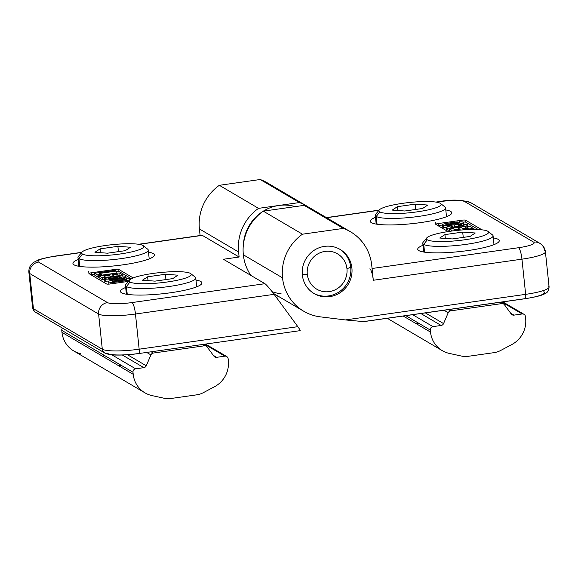 <?xml version="1.0" encoding="UTF-8"?>
<svg xmlns="http://www.w3.org/2000/svg" width="578" height="578" viewBox="0 0 578 578"><rect width="100%" height="100%" fill="white"/><g stroke="black" fill="none" stroke-linecap="round" stroke-linejoin="round"><path stroke-width="0.87" d="M525.655 318.608A25.613 24.673 -59.5 0 1 511.833 344.531L500.656 350.478A20.49 19.739 -59.5 0 1 494.002 352.652L468.288 356.301L494.002 352.652A20.49 19.739 120.5 0 0 500.656 350.478L511.833 344.531A25.613 24.673 120.5 0 0 525.655 318.608L525.438 316.563A3.071 2.962 120.5 0 0 522.151 313.97L513.965 315.133A3.071 2.962 -59.5 0 1 511.227 313.991L504.45 304.751A3.071 2.962 120.5 0 0 501.718 303.609L450.645 310.856A3.071 2.962 120.5 0 0 448.225 312.727L443.564 323.593A3.071 2.962 -59.5 0 1 441.144 325.465L432.958 326.628L412.656 314.685L432.958 326.628A3.071 2.962 120.5 0 0 430.299 330.067A3.071 2.962 -59.5 0 1 432.958 326.628L441.144 325.465A3.071 2.962 120.5 0 0 443.564 323.593L448.225 312.727A3.071 2.962 -59.5 0 1 450.645 310.856L501.718 303.609A3.071 2.962 -59.5 0 1 504.45 304.751L511.227 313.991A3.071 2.962 120.5 0 0 513.965 315.133L522.151 313.97A3.071 2.962 -59.5 0 1 525.438 316.563M430.299 330.067L405.814 315.66L430.299 330.067L430.516 332.104A25.613 24.673 120.5 0 0 449.301 353.404L461.381 356.048A20.49 19.739 120.5 0 0 468.288 356.301A20.49 19.739 -59.5 0 1 461.381 356.048L449.301 353.404A25.613 24.673 -59.5 0 1 442.307 350.665A25.613 24.673 -59.5 0 1 430.516 332.104L403.191 316.029L430.516 332.104M415.705 323.391A20.49 3.352 -6 0 0 418.638 323.203A20.49 3.352 174 0 1 415.705 323.391M501.849 302.034L522.151 313.97L501.849 302.034M510.627 313.175L513.965 315.133L510.627 313.175M499.58 302.352L501.718 303.609L499.58 302.352M448.506 309.598L450.645 310.856L448.506 309.598M443.998 310.241L448.225 312.727L443.998 310.241M425.357 312.886L443.564 323.593L425.357 312.886M420.849 313.529L441.144 325.465L420.849 313.529M543.833 291.666A25.613 4.191 174 0 1 524.997 298.674L363.461 321.599L345.369 319.93L525.655 294.346L521.956 259.161L373.309 280.258L371.719 265.179A46.103 44.405 120.5 0 0 343.332 228.404L304.144 205.356L263.286 211.151L302.467 234.198L343.332 228.404L302.467 234.198A46.103 44.405 120.5 0 0 282.526 277.837A46.103 44.405 120.5 0 0 320.328 316.86L345.369 319.93L320.328 316.86A46.103 44.405 -59.5 0 1 303.746 311.246A46.103 44.405 -59.5 0 1 282.526 277.837L243.345 254.79A46.103 44.405 -59.5 0 1 263.286 211.151L304.144 205.356A46.103 44.405 -59.5 0 1 317.748 213.354M302.352 275.027A25.613 24.673 -59.5 0 1 324.482 246.38A25.613 24.673 -59.5 0 1 351.901 267.997A25.613 24.673 -59.5 0 1 329.763 296.637A25.613 24.673 -59.5 0 1 302.352 275.027A25.613 24.673 120.5 0 0 314.136 293.588A25.613 24.673 120.5 0 0 340.449 292.49A25.613 24.673 120.5 0 0 351.901 267.997L350.716 267.296L351.901 267.997A25.613 24.673 120.5 0 0 340.11 249.436A25.613 24.673 120.5 0 0 313.796 250.527A25.613 24.673 120.5 0 0 302.352 275.027M350.499 231.771L311.318 208.723A46.103 44.405 120.5 0 0 304.144 205.356L343.332 228.404A46.103 44.405 -59.5 0 1 350.499 231.771A46.103 44.405 -59.5 0 1 371.719 265.179L373.309 280.258A10.245 2.189 -98.1 0 0 369.877 268.813A10.245 2.189 81.9 0 1 373.309 280.258L521.956 259.161A10.245 2.189 -98.1 0 0 518.531 247.716A20.49 3.352 -6 0 0 533.595 242.11L464.734 201.599A10.245 9.869 -59.5 0 1 470.983 202.82A10.245 9.869 120.5 0 0 464.734 201.599L533.595 242.11A20.49 3.352 174 0 1 518.531 247.716A10.245 2.189 81.9 0 1 521.956 259.161A30.735 5.029 -6 0 0 545.401 251.762C545.061 248.952 543.855 246.618 541.788 244.74L539.852 243.331A10.245 9.869 120.5 0 0 533.595 242.11A10.245 9.869 -59.5 0 1 539.852 243.331A10.245 9.869 -59.5 0 1 544.563 250.751A30.735 5.029 174 0 1 545.401 251.762A30.735 5.029 174 0 1 521.956 259.161L525.655 294.346A30.735 5.029 -6 0 0 549.1 286.941A30.735 5.029 174 0 1 525.655 294.346L345.369 319.93L363.461 321.599M518.531 247.716L372.073 268.495L518.531 247.716M281.146 293.812A46.103 44.405 -59.5 0 1 272.13 291.702M250.895 275.424A46.103 44.405 -59.5 0 1 243.345 254.79A46.103 44.405 120.5 0 0 250.895 275.424M443.42 225.565A11.3 1.85 174 0 1 442.134 224.864A11.3 1.85 174 0 1 442.127 224.806A5.859 0.961 174 0 1 444.814 223.765A24.579 4.024 174 0 1 457.747 221.93A24.579 4.024 -6 0 0 444.814 223.765A5.859 0.961 -6 0 0 442.127 224.806A11.3 1.85 -6 0 0 443.42 225.565A5.859 0.961 -6 0 0 447.914 225.586A24.579 4.024 -6 0 0 454.597 224.799L454.807 226.807A24.579 4.024 -6 0 0 458.73 226.193A24.579 4.024 174 0 1 454.807 226.807A24.579 4.024 174 0 1 452.617 227.103A24.579 4.024 -6 0 0 454.807 226.807L454.597 224.799A24.579 4.024 -6 0 0 460.847 223.751A24.579 4.024 174 0 1 454.597 224.799A24.579 4.024 174 0 1 447.914 225.586A5.859 0.961 174 0 1 443.42 225.565L443.629 227.58L443.42 225.565M442.343 226.814A11.3 1.85 -6 0 0 442.343 226.872A11.3 1.85 -6 0 0 443.629 227.58A11.3 1.85 174 0 1 442.343 226.814M457.834 222.761L457.899 223.354L457.834 222.761M326.628 217.725L378.987 210.298L326.628 217.725M436.361 202.156L440.161 201.614A10.245 2.189 -98.1 0 0 439.779 201.52A10.245 2.189 81.9 0 1 440.161 201.614L436.361 202.156M462.097 221.93L461.916 220.204L438.131 223.578L438.341 225.586L442.148 225.044L438.341 225.586A3.071 0.506 -6 0 0 437.958 225.644M460.926 224.539L460.847 223.751A5.859 0.961 -6 0 0 463.527 222.711A11.3 1.85 -6 0 0 462.241 221.952A5.859 0.961 -6 0 0 459.691 221.822A5.859 0.961 174 0 1 462.241 221.952A11.3 1.85 174 0 1 463.527 222.653A11.3 1.85 174 0 1 463.527 222.711A5.859 0.961 174 0 1 460.847 223.751L460.926 224.539M449.901 225.174L450.11 227.183L451.642 227.306L450.898 226.865A9.494 1.553 174 0 1 452.56 226.576L451.324 225.846L452.56 226.576L452.625 227.197M464.734 201.599A20.49 3.352 -6 0 0 440.161 201.614A20.49 3.352 174 0 1 464.734 201.599M438.131 223.578A3.071 0.506 -6 0 0 435.79 224.315A3.071 0.506 -6 0 0 435.87 224.416L448.051 231.583L435.87 224.416A3.071 0.506 174 0 1 438.131 223.578L461.916 220.204A3.071 0.506 174 0 1 465.601 220.196L481.994 229.842L465.601 220.196L465.81 222.212A3.071 0.506 -6 0 0 462.862 222.125M467.992 250.549A40.98 6.712 174 0 1 425.957 252.355A40.98 6.712 174 0 1 422.988 245.282A40.98 6.712 -6 0 0 417.735 249.248A40.98 6.712 -6 0 0 467.992 250.549A40.98 6.712 -6 0 0 499.255 240.679A40.98 6.712 -6 0 0 493.294 237.89A40.98 6.712 174 0 1 467.992 250.549M420.502 222.609A40.98 6.712 174 0 1 378.46 224.416A40.98 6.712 174 0 1 375.49 217.342A40.98 6.712 -6 0 0 370.245 221.309A40.98 6.712 -6 0 0 420.502 222.609A40.98 6.712 -6 0 0 451.758 212.74A40.98 6.712 -6 0 0 445.797 209.951A40.98 6.712 174 0 1 420.502 222.609M449.063 226.265A5.859 0.961 -6 0 0 446.382 227.306A11.3 1.85 -6 0 0 447.668 228.064A5.859 0.961 -6 0 0 452.162 228.086A24.579 4.024 -6 0 0 458.845 227.299A24.579 4.024 -6 0 0 465.095 226.251A5.859 0.961 -6 0 0 467.775 225.21A11.3 1.85 -6 0 0 466.489 224.452A5.859 0.961 -6 0 0 463.939 224.322A5.859 0.961 174 0 1 466.489 224.452A11.3 1.85 174 0 1 467.775 225.153A11.3 1.85 174 0 1 467.775 225.21L467.927 226.655L467.775 225.21A5.859 0.961 174 0 1 465.095 226.251L465.304 228.267A24.579 4.024 174 0 1 463.115 228.664A24.579 4.024 -6 0 0 465.304 228.267L465.095 226.251A24.579 4.024 174 0 1 458.845 227.299L458.925 228.086L458.845 227.299A24.579 4.024 174 0 1 452.162 228.086A5.859 0.961 174 0 1 447.668 228.064L447.885 230.073A11.3 1.85 174 0 1 446.592 229.314A11.3 1.85 -6 0 0 446.592 229.372A11.3 1.85 -6 0 0 447.885 230.073A5.859 0.961 -6 0 0 449.713 230.217A5.859 0.961 174 0 1 447.885 230.073L447.668 228.064A11.3 1.85 174 0 1 446.382 227.364A11.3 1.85 174 0 1 446.382 227.306A5.859 0.961 174 0 1 449.063 226.265A24.579 4.024 174 0 1 449.995 226.085M462.516 225.218A9.494 1.553 -6 0 0 459.842 225.536L458.585 224.799A24.579 4.024 174 0 1 461.995 224.43A24.579 4.024 -6 0 0 458.585 224.799L459.842 225.536A9.494 1.553 174 0 1 462.516 225.218L463.26 225.651A9.494 1.553 174 0 1 460.904 226.049A9.494 1.553 174 0 1 460.789 226.063A60.206 9.855 174 0 1 457.552 226.54A60.206 9.855 174 0 1 454.272 226.988A9.494 1.553 174 0 1 454.156 227.002A9.494 1.553 174 0 1 451.642 227.306A9.494 1.553 -6 0 0 454.156 227.002A9.494 1.553 -6 0 0 454.272 226.988A60.206 9.855 -6 0 0 457.552 226.54A60.206 9.855 -6 0 0 460.789 226.063A9.494 1.553 -6 0 0 460.904 226.049A9.494 1.553 -6 0 0 463.26 225.651L464.047 225.333L463.838 223.325M458.267 222.718A9.053 1.481 -6 0 0 455.76 223.014A9.053 1.481 174 0 1 458.267 222.718L459.011 223.159A9.494 1.553 174 0 1 456.656 223.549A9.494 1.553 174 0 1 456.541 223.563A61.311 10.036 174 0 1 453.246 224.047A61.311 10.036 174 0 1 449.901 224.502A9.053 1.481 174 0 1 449.843 224.51A9.053 1.481 174 0 1 447.394 224.806L446.65 224.365A9.053 1.481 174 0 1 448.998 223.975A62.424 10.216 174 0 1 455.76 223.014A62.424 10.216 -6 0 0 448.998 223.975A9.053 1.481 -6 0 0 446.65 224.365M475.102 229.473L474.177 228.931L470.564 229.444L474.177 228.931L475.102 229.473M468.426 228.18L463.491 228.888L461.504 227.718L458.123 228.202L460.102 229.365L455.413 230.03L460.102 229.365L458.123 228.202L458.267 229.625L458.123 228.202L461.504 227.718L463.491 228.888L468.426 228.18L466.236 226.894L469.849 226.381L466.236 226.894M453.217 228.744L449.612 229.256L452.495 230.947L449.612 229.256L449.894 231.308L449.612 229.256L453.217 228.744L455.413 230.03M462.147 229.957L473.238 228.382L469.849 226.381L473.238 228.382L473.31 229.054L473.238 228.382L462.147 229.957M478.317 229.567L465.81 222.212L478.317 229.567M458.246 229.423A24.579 4.024 174 0 1 455.052 229.82A24.579 4.024 -6 0 0 458.246 229.423M446.418 227.703A5.859 0.961 174 0 1 443.629 227.58A5.859 0.961 -6 0 0 446.418 227.703M463.7 224.329L463.527 222.711L463.7 224.329M448.008 226.518L447.914 225.586L448.008 226.518M458.585 224.799L458.751 226.366L458.585 224.799M459.915 226.193L459.842 225.536M462.082 225.261L462.147 225.854L462.082 225.261M452.242 228.881L452.162 228.086L452.242 228.881M451.418 226.764L451.476 227.313L451.418 226.764M452.56 226.576A9.494 1.553 -6 0 0 450.898 226.865M445.652 222.674L445.862 224.683L447.394 224.806A9.053 1.481 -6 0 0 449.843 224.51A9.053 1.481 -6 0 0 449.901 224.502A61.311 10.036 -6 0 0 453.246 224.047A61.311 10.036 -6 0 0 456.541 223.563A9.494 1.553 -6 0 0 456.656 223.549A9.494 1.553 -6 0 0 459.011 223.159L459.799 222.833L459.589 220.825M465.601 220.196A3.071 0.506 -6 0 0 461.916 220.204M363.389 321.679L525.185 298.718A5.123 1.091 -98.1 0 0 525.655 294.346A5.123 1.091 81.9 0 1 525.185 298.718A5.123 1.091 81.9 0 1 524.997 298.674M548.262 285.937A30.735 5.029 174 0 1 549.1 286.941L545.401 251.762M263.286 211.151A46.103 44.405 120.5 0 0 243.345 254.79L282.526 277.837A46.103 44.405 -59.5 0 1 302.467 234.198L263.286 211.151M444.619 206.743A35.345 5.787 174 0 1 445.58 207.899A35.345 5.787 174 0 1 414.852 216.916A35.345 5.787 174 0 1 376.242 216.447L377.058 224.228L376.242 216.447A35.345 5.787 -6 0 0 417.742 216.54A35.345 5.787 -6 0 0 444.995 206.996L440.566 203.507A31.248 5.115 174 0 1 416.471 211.945A31.248 5.115 174 0 1 379.782 211.866L376.242 216.447A35.345 5.787 174 0 1 375.274 215.291L376.206 224.098M379.269 209.951L375.664 214.286A35.345 5.787 -6 0 0 376.242 216.447L379.782 211.866A31.248 5.115 174 0 1 379.269 209.951A31.248 5.115 174 0 1 408.675 202.575A31.248 5.115 174 0 1 440.234 203.283A31.248 5.115 -6 0 0 402.765 203.311A31.248 5.115 -6 0 0 379.782 211.866A31.248 5.115 -6 0 0 417.251 211.837A31.248 5.115 -6 0 0 440.234 203.283A31.248 5.115 174 0 1 440.566 203.507M404.81 211.006L392.238 210.096L397.44 206.664L415.206 204.142L427.771 205.053L422.576 208.485L404.81 211.006L422.576 208.485L427.771 205.053L415.206 204.142L397.44 206.664L392.238 210.096L404.81 211.006M397.837 210.5L397.44 206.664L397.837 210.5M415.763 209.453L415.206 204.142L415.763 209.453M492.116 234.682A35.345 5.787 174 0 1 493.077 235.838A35.345 5.787 174 0 1 462.349 244.855A35.345 5.787 174 0 1 423.732 244.386L424.555 252.167L423.732 244.386A35.345 5.787 -6 0 0 465.239 244.48A35.345 5.787 -6 0 0 492.492 234.935L488.063 231.446A31.248 5.115 174 0 1 463.968 239.884A31.248 5.115 174 0 1 427.279 239.805L423.732 244.386A35.345 5.787 174 0 1 422.771 243.23L423.696 252.037M426.766 237.89L423.161 242.225A35.345 5.787 -6 0 0 423.732 244.386L427.279 239.805A31.248 5.115 174 0 1 426.766 237.89A31.248 5.115 174 0 1 456.172 230.514A31.248 5.115 174 0 1 487.731 231.222A31.248 5.115 -6 0 0 450.262 231.251A31.248 5.115 -6 0 0 427.279 239.805A31.248 5.115 -6 0 0 464.748 239.776A31.248 5.115 -6 0 0 487.731 231.222A31.248 5.115 174 0 1 488.063 231.446M452.307 238.945L439.735 238.035L444.93 234.603L462.696 232.089L475.268 232.992L470.073 236.424L452.307 238.945L470.073 236.424L475.268 232.992L462.696 232.089L444.93 234.603L439.735 238.035L452.307 238.945M445.335 238.439L444.93 234.603L445.335 238.439M463.253 237.392L462.696 232.089L463.253 237.392M243.389 244.696A40.98 39.47 -59.5 0 1 263.012 211.346A40.98 39.47 120.5 0 0 243.389 244.696M263.33 211.143A40.98 39.47 -59.5 0 1 295.315 206.606A40.98 39.47 120.5 0 0 263.33 211.143M350.716 267.296L346.945 268.698A20.49 19.739 -59.5 0 1 329.236 291.615A20.49 19.739 -59.5 0 1 307.301 274.319L302.287 274.326L307.301 274.319A20.49 19.739 120.5 0 0 329.236 291.615A20.49 19.739 120.5 0 0 346.945 268.698A20.49 19.739 120.5 0 0 325.009 251.408A20.49 19.739 120.5 0 0 307.301 274.319A20.49 19.739 -59.5 0 1 325.009 251.408A20.49 19.739 -59.5 0 1 346.945 268.698L350.716 267.296A25.613 24.673 -59.5 0 1 339.553 291.594A25.613 24.673 -59.5 0 1 313.551 293.227A25.613 24.673 120.5 0 0 339.553 291.594A25.613 24.673 120.5 0 0 350.716 267.296A25.613 24.673 120.5 0 0 339.51 249.089A25.613 24.673 -59.5 0 1 350.716 267.296M103.643 354.993L103.859 357.031L103.643 354.993M228.346 360.795A25.613 24.673 -59.5 0 1 214.525 386.725L203.348 392.664A20.49 19.739 -59.5 0 1 196.693 394.839L170.98 398.488L196.693 394.839A20.49 19.739 120.5 0 0 203.348 392.664L214.525 386.725A25.613 24.673 120.5 0 0 228.346 360.795L228.129 358.757A3.071 2.962 120.5 0 0 224.842 356.164L216.656 357.327A3.071 2.962 -59.5 0 1 213.925 356.178L207.141 346.945A3.071 2.962 120.5 0 0 204.41 345.796L153.336 353.05A3.071 2.962 120.5 0 0 150.923 354.921L146.256 365.787A3.071 2.962 -59.5 0 1 143.843 367.659L135.649 368.822L111.792 354.784L135.649 368.822A3.071 2.962 120.5 0 0 132.998 372.254A3.071 2.962 -59.5 0 1 135.649 368.822L143.843 367.659A3.071 2.962 120.5 0 0 146.256 365.787L150.923 354.921A3.071 2.962 -59.5 0 1 153.336 353.05L204.41 345.796A3.071 2.962 -59.5 0 1 207.141 346.945L213.925 356.178A3.071 2.962 120.5 0 0 216.656 357.327L224.842 356.164A3.071 2.962 -59.5 0 1 228.129 358.757M132.998 372.254L61.752 330.349A3.071 2.962 -59.5 0 1 62.41 328.08A3.071 2.962 120.5 0 0 61.752 330.349L132.998 372.254L133.207 374.298A25.613 24.673 120.5 0 0 151.992 395.598L164.073 398.242A20.49 19.739 120.5 0 0 170.98 398.488A20.49 19.739 -59.5 0 1 164.073 398.242L151.992 395.598A25.613 24.673 -59.5 0 1 144.999 392.859A25.613 24.673 -59.5 0 1 133.207 374.298L61.969 332.386L133.207 374.298M80.747 353.685A25.613 24.673 -59.5 0 1 61.969 332.386A25.613 24.673 120.5 0 0 73.753 350.947L144.999 392.859M102.443 356.2L103.274 356.077L102.443 356.2M118.396 365.585A20.49 3.352 -6 0 0 121.329 365.397A20.49 3.352 174 0 1 118.396 365.585M61.969 332.386L61.752 330.349M204.547 344.221L224.842 356.164L204.547 344.221M213.318 355.362L216.656 357.327L213.318 355.362M202.271 344.546L204.41 345.796L202.271 344.546M151.198 351.792L153.336 353.05L151.198 351.792M146.689 352.428L150.923 354.921L146.689 352.428M127.5 354.748L146.256 365.787L127.5 354.748M122.348 355.015L143.843 367.659L122.348 355.015M138.496 353.519A25.613 4.191 174 0 1 107.79 353.541A5.123 4.935 -59.5 0 1 102.306 349.22L98.607 314.042L29.738 273.524A30.735 5.029 174 0 1 28.9 272.52A30.735 5.029 -6 0 0 29.738 273.524L33.437 308.71L29.738 273.524A10.245 9.869 -59.5 0 1 38.589 262.065A20.49 3.352 174 0 1 53.66 256.459A10.245 2.189 -98.1 0 0 53.277 256.372A10.245 2.189 81.9 0 1 53.66 256.459L81.679 252.485L53.66 256.459A20.49 3.352 -6 0 0 38.589 262.065A10.245 9.869 120.5 0 0 29.738 273.524L98.607 314.042L102.306 349.22A30.735 5.029 -6 0 0 139.161 349.191L135.462 314.013A30.735 5.029 174 0 1 98.607 314.042A10.245 9.869 -59.5 0 1 107.457 302.583L38.589 262.065L107.457 302.583A20.49 3.352 -6 0 0 132.03 302.561A10.245 2.189 81.9 0 1 135.462 314.013L274.109 294.332L297.836 326.678C299.801 329.417 300.538 330.724 300.033 330.594C300.538 330.724 299.801 329.417 297.836 326.678L274.109 294.332C269.868 288.675 266.819 285.127 264.955 283.697C266.819 285.127 269.868 288.675 274.109 294.332L135.462 314.013L139.161 349.191L297.836 326.678L139.161 349.191A5.123 1.091 81.9 0 1 138.691 353.563A5.123 1.091 81.9 0 1 138.496 353.519M238.598 251.994L199.41 228.946L238.598 251.994A46.103 44.405 -59.5 0 1 258.532 208.355L219.351 185.307A46.103 44.405 120.5 0 0 199.41 228.946L200.104 235.535L199.41 228.946A46.103 44.405 -59.5 0 1 219.351 185.307L260.216 179.512L299.397 202.56A46.103 44.405 -59.5 0 1 306.571 205.927A46.103 44.405 -59.5 0 1 308.898 207.401A46.103 44.405 120.5 0 0 299.397 202.56L258.532 208.355L299.397 202.56L260.216 179.512L219.351 185.307L258.532 208.355A46.103 44.405 120.5 0 0 238.598 251.994L239.126 257.022L223.397 259.255L264.955 283.697L132.03 302.561L264.955 283.697L223.397 259.255L239.126 257.022L202.314 235.369A10.245 2.189 -98.1 0 0 201.932 235.275L138.561 244.27M306.571 205.927L267.383 182.879A46.103 44.405 120.5 0 0 260.216 179.512A46.103 44.405 -59.5 0 1 273.813 187.51M38.921 313.03A5.123 4.935 -59.5 0 1 35.793 312.423C34.384 311.918 33.322 310.343 32.599 307.698A30.735 5.029 -6 0 0 33.437 308.71L102.306 349.22L33.437 308.71A5.123 4.935 120.5 0 0 35.793 312.423A5.123 4.935 -59.5 0 1 33.437 308.71A30.735 5.029 174 0 1 32.599 307.698L28.9 272.52C28.654 269.651 29.37 267.079 31.053 264.796L33.119 262.65L39.528 259.363L53.277 256.372L81.816 252.319M201.592 235.47A10.245 2.189 81.9 0 1 202.314 235.369L139.06 244.342L202.314 235.369L239.126 257.022M276.363 297.403L278.61 296.456L276.363 297.403M128.771 278.61A11.3 1.85 174 0 1 130.057 279.311A11.3 1.85 174 0 1 130.057 279.369L130.057 279.369A5.859 0.961 174 0 1 127.377 280.409L127.492 281.529L127.377 280.409A24.579 4.024 174 0 1 114.444 282.245L114.56 283.365L114.444 282.245A24.579 4.024 -6 0 0 127.377 280.409A5.859 0.961 -6 0 0 130.057 279.369A11.3 1.85 -6 0 0 128.771 278.61A5.859 0.961 -6 0 0 126.221 278.48A5.859 0.961 174 0 1 128.771 278.61M118.743 269.42A3.071 0.506 -6 0 0 115.058 269.42L91.273 272.802A3.071 0.506 -6 0 0 88.933 273.539A3.071 0.506 -6 0 0 89.012 273.64L106.59 283.979A3.071 0.506 -6 0 0 110.275 283.971L128.352 281.407L110.275 283.971A3.071 0.506 174 0 1 106.59 283.979L89.012 273.64A3.071 0.506 174 0 1 91.273 272.802L115.058 269.42A3.071 0.506 174 0 1 118.743 269.42L133.193 277.917L118.743 269.42L118.952 271.429A3.071 0.506 -6 0 0 116.091 271.335M117.695 280.308L117.76 280.98L117.695 280.308M111.344 280.424A24.579 4.024 174 0 1 117.594 279.376A24.579 4.024 -6 0 0 111.344 280.424A5.859 0.961 -6 0 0 108.657 281.464A11.3 1.85 -6 0 0 109.95 282.223A5.859 0.961 -6 0 0 114.444 282.245A5.859 0.961 174 0 1 109.95 282.223A11.3 1.85 174 0 1 108.657 281.522A11.3 1.85 174 0 1 108.657 281.464A5.859 0.961 174 0 1 111.344 280.424M107.927 276.833L108.144 278.842L109.676 278.964A9.494 1.553 -6 0 0 112.342 278.639L113.606 279.384L112.342 278.639A9.494 1.553 174 0 1 109.676 278.964L108.931 278.524A9.494 1.553 174 0 1 111.279 278.134A9.494 1.553 174 0 1 111.395 278.112A60.206 9.855 174 0 1 114.639 277.642A60.206 9.855 174 0 1 117.919 277.187A9.494 1.553 174 0 1 118.035 277.173A9.494 1.553 174 0 1 120.542 276.876L121.293 277.31L122.081 276.992L121.871 274.984M148.495 252.145A40.98 6.712 174 0 1 123.193 264.803A40.98 6.712 174 0 1 81.151 266.603A40.98 6.712 174 0 1 78.189 259.529A40.98 6.712 -6 0 0 72.936 263.496A40.98 6.712 -6 0 0 123.193 264.803A40.98 6.712 -6 0 0 154.449 254.927A40.98 6.712 -6 0 0 148.495 252.145M195.985 280.084A40.98 6.712 174 0 1 170.691 292.743A40.98 6.712 174 0 1 128.648 294.542A40.98 6.712 174 0 1 125.679 287.468A40.98 6.712 -6 0 0 120.434 291.435A40.98 6.712 -6 0 0 170.691 292.743A40.98 6.712 -6 0 0 201.946 282.866A40.98 6.712 -6 0 0 195.985 280.084M119.632 277.599A9.494 1.553 -6 0 0 121.293 277.31A9.494 1.553 174 0 1 119.632 277.599L120.867 278.329A24.579 4.024 -6 0 0 123.128 277.91A5.859 0.961 -6 0 0 125.809 276.869A11.3 1.85 -6 0 0 124.516 276.111A5.859 0.961 -6 0 0 121.972 275.981A5.859 0.961 174 0 1 124.516 276.111A11.3 1.85 174 0 1 125.809 276.811A11.3 1.85 174 0 1 125.809 276.869L125.982 278.488L125.809 276.869A5.859 0.961 174 0 1 123.128 277.91L123.208 278.697L123.128 277.91A24.579 4.024 174 0 1 120.867 278.329L120.932 278.943L120.867 278.329L119.632 277.599L119.783 279.087M120.029 276.089A24.579 4.024 -6 0 0 113.346 276.876A24.579 4.024 -6 0 0 107.096 277.924A5.859 0.961 -6 0 0 104.408 278.964A11.3 1.85 -6 0 0 105.702 279.723A5.859 0.961 -6 0 0 110.196 279.745L110.29 280.677L110.196 279.745A5.859 0.961 174 0 1 105.702 279.723L105.911 281.732A11.3 1.85 174 0 1 104.625 280.973A11.3 1.85 -6 0 0 104.625 281.031A11.3 1.85 -6 0 0 105.911 281.732A5.859 0.961 -6 0 0 108.693 281.862A5.859 0.961 174 0 1 105.911 281.732L105.702 279.723A11.3 1.85 174 0 1 104.408 279.022A11.3 1.85 174 0 1 104.408 278.964A5.859 0.961 174 0 1 107.096 277.924A24.579 4.024 174 0 1 113.346 276.876A24.579 4.024 174 0 1 120.029 276.089M124.277 278.589A24.579 4.024 -6 0 0 117.594 279.376A24.579 4.024 174 0 1 124.277 278.589M112.183 279.333L112.392 281.341L113.924 281.457A9.053 1.481 -6 0 0 116.431 281.161A9.053 1.481 174 0 1 113.924 281.457L113.18 281.024A9.494 1.553 174 0 1 115.528 280.633A9.494 1.553 174 0 1 115.643 280.612A61.311 10.036 174 0 1 118.945 280.128A61.311 10.036 174 0 1 122.29 279.673A9.053 1.481 174 0 1 122.348 279.665A9.053 1.481 174 0 1 124.797 279.376L125.542 279.81A9.053 1.481 174 0 1 123.193 280.2A62.424 10.216 174 0 1 116.431 281.161A62.424 10.216 -6 0 0 123.193 280.2A9.053 1.481 -6 0 0 125.542 279.81L126.329 279.492L126.12 277.483M99.438 273.452L116.062 271.089L114.856 270.381L94.619 273.25L98.014 275.251L101.62 274.738L98.014 275.251L98.224 277.259L94.835 275.258L98.224 277.259L99.091 277.137L98.224 277.259L98.014 275.251L94.619 273.25L94.835 275.258L94.619 273.25L114.856 270.381L116.062 271.089L116.272 273.105L101.67 275.171L116.272 273.105L116.062 271.089L99.438 273.452L101.62 274.738L101.692 275.41L101.62 274.738M103.758 275.995L108.7 275.294L110.68 276.457L114.068 275.981L112.089 274.81L116.778 274.145L116.987 276.154L114.133 276.566L117.348 276.371L116.778 274.145L112.089 274.81L114.068 275.981L114.155 276.768L114.068 275.981L110.68 276.457L110.766 277.274L110.68 276.457L108.7 275.294L109.285 277.519L108.7 275.294L103.758 275.995L105.947 277.281L106.041 278.17L105.947 277.281L102.342 277.794L105.947 277.281M118.967 275.431L122.579 274.926L119.184 272.924L98.946 275.8L102.342 277.794L98.946 275.8L99.163 277.808L102.552 279.803L99.163 277.808L98.946 275.8L119.184 272.924L122.579 274.926L122.688 275.973L122.579 274.926L118.967 275.431L119.046 276.183L118.967 275.431L116.778 274.145M131.365 278.733L118.952 271.429L131.365 278.733M91.273 272.802L91.483 274.81L94.734 274.348L91.483 274.81A3.071 0.506 -6 0 0 91.1 274.868M119.776 278.986A9.494 1.553 -6 0 0 118.244 279.181A9.494 1.553 -6 0 0 118.129 279.203A60.206 9.855 -6 0 0 114.849 279.651A60.206 9.855 -6 0 0 113.649 279.824M112.927 278.979A24.579 4.024 174 0 1 113.555 278.892A24.579 4.024 174 0 1 119.689 278.155A24.579 4.024 -6 0 0 113.555 278.892A24.579 4.024 -6 0 0 112.927 278.979M104.466 279.535L102.552 279.803L102.342 277.794L102.552 279.803L104.466 279.535M101.742 277.44L103.881 277.137L101.742 277.44M110.29 276.226L112.204 275.959L110.29 276.226M118.367 275.085L119.393 274.933L118.367 275.085M107.992 277.433L105.998 277.715L107.992 277.433M97.415 274.897L99.561 274.593L97.415 274.897M108.874 283.473A11.3 1.85 -6 0 0 108.874 283.531L108.657 281.522M110.138 283.993L109.95 282.223L110.138 283.993M124.429 280.012L124.364 279.42L124.429 280.012M120.542 276.876A9.494 1.553 -6 0 0 118.035 277.173A9.494 1.553 -6 0 0 117.919 277.187A60.206 9.855 -6 0 0 114.639 277.642A60.206 9.855 -6 0 0 111.395 278.112A9.494 1.553 -6 0 0 111.279 278.134A9.494 1.553 -6 0 0 108.931 278.524M113.606 279.384L113.671 279.998L113.606 279.384A24.579 4.024 174 0 1 110.196 279.745M113.447 277.808L113.555 278.892L113.447 277.808M120.181 277.512L120.116 276.92L120.181 277.512M124.797 279.376A9.053 1.481 -6 0 0 122.348 279.665A9.053 1.481 -6 0 0 122.29 279.673A61.311 10.036 -6 0 0 118.945 280.128A61.311 10.036 -6 0 0 115.643 280.612A9.494 1.553 -6 0 0 115.528 280.633A9.494 1.553 -6 0 0 113.18 281.024M115.181 270.569L115.058 269.42M300.184 330.645L138.691 353.563A5.123 1.091 -98.1 0 0 139.161 349.191A30.735 5.029 174 0 1 102.306 349.22A5.123 4.935 120.5 0 0 104.661 352.934L35.793 312.423M135.462 314.013A10.245 2.189 -98.1 0 0 132.03 302.561A20.49 3.352 174 0 1 107.457 302.583A10.245 9.869 120.5 0 0 98.607 314.042A30.735 5.029 -6 0 0 135.462 314.013M147.311 248.937A35.345 5.787 174 0 1 148.279 250.093A35.345 5.787 174 0 1 117.551 259.103A35.345 5.787 174 0 1 78.933 258.641L79.75 266.422L78.933 258.641A35.345 5.787 -6 0 0 120.434 258.727A35.345 5.787 -6 0 0 147.686 249.19L143.257 245.701A31.248 5.115 174 0 1 119.169 254.132A31.248 5.115 174 0 1 82.473 254.053L78.933 258.641A35.345 5.787 174 0 1 77.972 257.477L78.897 266.285M81.968 252.145L78.355 256.473A35.345 5.787 -6 0 0 78.933 258.641L82.473 254.053A31.248 5.115 174 0 1 81.968 252.145A31.248 5.115 174 0 1 111.366 244.761A31.248 5.115 174 0 1 142.925 245.477A31.248 5.115 -6 0 0 105.456 245.506A31.248 5.115 -6 0 0 82.473 254.053A31.248 5.115 -6 0 0 119.942 254.024A31.248 5.115 -6 0 0 142.925 245.477A31.248 5.115 174 0 1 143.257 245.701M107.508 253.193L94.937 252.283L100.131 248.858L117.898 246.336L130.469 247.247L125.267 250.671L107.508 253.193L125.267 250.671L130.469 247.247L117.898 246.336L100.131 248.858L94.937 252.283L107.508 253.193M100.536 252.687L100.131 248.858L100.536 252.687M118.454 251.64L117.898 246.336L118.454 251.64M194.808 276.876A35.345 5.787 174 0 1 195.769 278.032A35.345 5.787 174 0 1 165.041 287.042A35.345 5.787 174 0 1 126.43 286.58L127.247 294.361L126.43 286.58A35.345 5.787 -6 0 0 167.931 286.666A35.345 5.787 -6 0 0 195.183 277.129L190.754 273.64A31.248 5.115 174 0 1 166.659 282.071A31.248 5.115 174 0 1 129.971 281.992L126.43 286.58A35.345 5.787 174 0 1 125.462 285.424L126.394 294.224M129.458 280.084L125.852 284.412A35.345 5.787 -6 0 0 126.43 286.58L129.971 281.992A31.248 5.115 174 0 1 129.458 280.084A31.248 5.115 174 0 1 158.863 272.7A31.248 5.115 174 0 1 190.422 273.416A31.248 5.115 -6 0 0 152.953 273.445A31.248 5.115 -6 0 0 129.971 281.992A31.248 5.115 -6 0 0 167.439 281.963A31.248 5.115 -6 0 0 190.422 273.416A31.248 5.115 174 0 1 190.754 273.64M154.998 281.132L142.434 280.229L147.628 276.797L165.395 274.275L177.959 275.186L172.764 278.61L154.998 281.132L172.764 278.61L177.959 275.186L165.395 274.275L147.628 276.797L142.434 280.229L154.998 281.132M148.026 280.633L147.628 276.797L148.026 280.633M165.951 279.579L165.395 274.275L165.951 279.579M387.267 318.29L442.307 350.665M502.86 301.889L524.022 314.338M500.591 302.207L503.59 303.977M435.87 202.076L439.779 201.52C452.155 199.287 462.559 199.721 470.983 202.82L539.852 243.331M273.423 293.407L303.746 311.246M442.134 224.864L442.343 226.872M326.425 217.61L379.125 210.132M463.527 222.653L463.744 224.669M467.775 225.153L467.992 227.168M446.382 227.364L446.592 229.372M435.574 222.306L435.79 224.315M525.185 298.718C536.153 296.947 542.821 295.206 545.191 293.494C547.402 292.815 548.703 290.633 549.1 286.941M445.58 207.899L446.505 216.707M493.077 235.838L494.002 244.646M103.339 356.727L103.122 354.682M205.551 344.076L226.721 356.525M203.283 344.401L206.288 346.164M104.408 279.022L104.625 281.031M125.809 276.811L126.018 278.82M88.716 271.53L88.933 273.539M138.691 353.563C130.715 354.675 123.367 355.174 116.633 355.058C112.226 355.167 105.572 353.946 104.661 352.934M148.279 250.093L149.203 258.893M195.769 278.032L196.693 286.833"/></g></svg>
